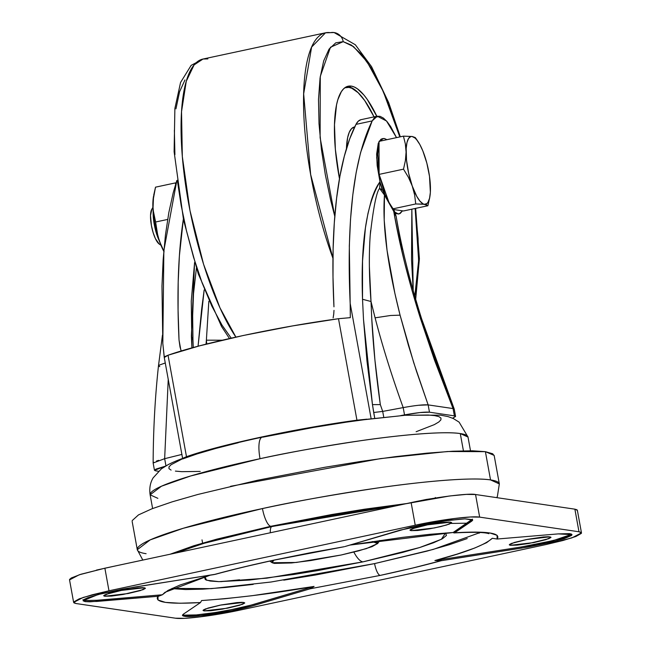 <?xml version="1.0" encoding="UTF-8"?>
<svg xmlns="http://www.w3.org/2000/svg" width="651" height="651" viewBox="0 0 651 651"><rect width="100%" height="100%" fill="white"/><g stroke="black" fill="none" stroke-linecap="round" stroke-linejoin="round"><path stroke-width="0.98" d="M153.148 212.014A23.094 6.681 77.9 0 0 159.357 241A23.094 6.681 -102.1 0 1 153.148 212.014M152.879 207.409L151.748 209.337A18.602 5.379 77.9 0 0 151.797 227.459A18.602 5.379 77.9 0 0 159.178 244.019L160.992 245.313M430.457 188.7L430.457 188.684A34.641 10.017 -102.1 0 1 429.855 196.789A34.641 10.017 -102.1 0 1 424.436 204.292L426.942 203.543L427.992 202.306L429.562 198.23L430.368 192.257L429.505 176.356L426.836 163.116L422.865 150.983L419.789 144.441L416.607 139.664L415.045 138.045L412.107 136.49L410.789 136.572L408.551 138.476L406.981 142.545L406.175 148.518L406.517 160.113L408.649 173.28L412.246 185.999L416.754 196.342L419.936 201.118L423.004 203.804L427.886 205.749L429.741 197.432M430.457 188.684L430.457 188.668A34.641 10.017 -102.1 0 0 424.297 154.783L424.306 154.8M415.151 137.491L412.107 136.49A34.641 10.017 -102.1 0 1 418.032 141.56A34.641 10.017 -102.1 0 1 424.297 154.783M415.566 137.939L412.107 136.49L403.425 136.149L405.353 143.92L406.086 152.098A34.641 10.017 -102.1 0 1 412.107 136.49L403.425 136.149L405.353 143.92L406.086 152.098L405.402 160.569L403.514 169.162L408.454 177.373L412.246 185.999L414.63 194.926L415.745 203.958L424.436 204.292A34.641 10.017 -102.1 0 1 412.246 185.999A34.641 10.017 -102.1 0 1 406.086 152.098L405.402 160.569L403.514 169.162L379.102 174.387L379.012 141.381L403.425 136.149L379.012 141.381L379.102 174.387L403.514 169.162L408.454 177.373L412.246 185.999L414.63 194.926L415.745 203.958L422.711 204.105L426.796 204.894M159.202 244.035L155.402 238.624L153.107 232.537L151.406 225.506L150.519 215.53L151.838 209.199M427.886 205.749L403.482 210.973L393.546 209.508L403.482 210.973L427.886 205.749M393.106 208.808L415.745 203.958L393.106 208.808M388.802 201.973L379.102 174.387L388.802 201.973M153.433 196.83A36.57 10.571 77.9 0 0 152.839 205.171L153.433 196.83A36.57 10.571 77.9 0 1 153.555 196.187L152.961 209.28L154.604 222.845L157.933 236.663L160.854 244.971L164.101 251.88M163.792 251.302A36.57 10.571 77.9 0 1 159.34 240.96L163.816 250.985L161.163 245.573L157.892 236.264L155.613 222.007L167.641 219.436L155.613 222.007L153.595 213.805L152.839 205.171A36.57 10.571 77.9 0 0 159.34 240.96L156.818 231.536L155.613 222.007L153.034 209.549L153.009 200.72L155.516 187.171L175.282 182.931L155.516 187.171L153.709 195.227M176.047 182.923L175.282 182.931L175.656 184.168L175.282 182.931L176.047 182.923M400.316 136.816L388.671 102.589L371.558 66.671L355.332 44.756L334.093 32.55L325.5 32.802L311.609 47.092L303.659 93.85L310.649 174.509L332.954 258.292L310.649 174.509L303.659 93.85L311.609 47.092L325.5 32.802L330.358 32.672L325.492 32.802L311.609 47.092L303.659 93.858L310.649 174.509L332.954 258.301A153.961 44.52 -102.1 0 1 325.492 32.802A153.961 44.52 -102.1 0 1 330.358 32.672A11.547 10.994 98.4 0 1 334.272 32.574A11.547 10.994 98.4 0 1 343.223 41.656L353.534 46.62L367.074 61.812L383.276 91.49L399.804 136.93L390.877 110.109L381.217 86.99L371.013 67.867L360.914 53.789L351.507 45.147L343.223 41.656L335.778 42.828L329.08 49.094L323.685 60.885L320.064 77.974L318.502 99.432L319.023 123.804L321.423 149.404L325.313 174.663L330.643 200.126L334.793 216.368L320.121 137.67L320.284 76.419L330.464 47.246L343.223 41.656A11.547 10.994 -81.6 0 0 334.272 32.574M415.126 208.483L418.642 260.441L414.801 296.181L417.039 284.105L418.601 262.646L418.08 238.274L415.126 208.483M262.931 437.147A23.094 6.681 77.9 0 0 262.141 437.179A23.094 6.681 77.9 0 0 260.026 458.711C285.651 452.99 319.169 446.993 360.564 440.727C400.56 434.884 444.234 430.978 460.281 433.566L468.012 437.065A161.546 16.609 169.7 0 0 460.281 433.566A161.546 16.609 169.7 0 0 260.026 458.711A161.546 16.609 169.7 0 0 150.129 494.833L161.44 486.224L190.499 476.019L260.026 458.711A23.094 6.681 -102.1 0 1 262.141 437.179A23.094 6.681 -102.1 0 1 262.931 437.147L316.695 426.828L343.687 422.523L368.612 419.122L398.477 416.022M146.093 553.692A183.989 18.912 -10.3 0 1 137.288 549.704A183.989 18.912 -10.3 0 1 262.451 508.561A183.989 18.912 -10.3 0 1 490.537 479.917A183.989 18.912 -10.3 0 1 499.333 483.905L490.537 479.917C472.252 476.971 422.515 481.423 376.962 488.079C329.813 495.216 291.64 502.043 262.451 508.561A17.325 5.005 77.9 0 0 270.792 526.293L406.444 503.581L364.414 509.22L331.774 514.518L270.792 526.293L216.921 539.118L193.672 545.79L170.09 554.229M272.313 526.513A11.547 3.336 77.9 0 0 271.915 526.529A11.547 3.336 77.9 0 0 270.328 532.762A11.547 3.336 -102.1 0 1 271.915 526.529A11.547 3.336 -102.1 0 1 272.313 526.513L331.457 515.096L363.12 509.961L400.479 504.891M82.929 599.669L84.923 600.491L96.657 600.295L96.869 601.426L96.657 600.295L162.384 594.77L168.031 590.408L179.928 585.046L210.167 575.183L165.029 592.28L162.384 594.77L158.754 596.194L157.998 596.292L157.794 595.16L162.384 594.77L157.998 596.292L96.869 601.426L85.126 601.614L84.923 600.491L85.126 601.614L83.125 600.653L98.073 594.534L133.447 587.243L213.935 574.597L242.286 567.322L274.966 559.901L309.966 552.821L344.265 546.71L274.966 559.901A11.547 3.336 77.9 0 0 275.365 559.884A11.547 3.336 -102.1 0 1 274.966 559.901C251.831 564.873 231.487 569.771 213.935 574.597L215.863 574.174M450.809 523.428L466.84 523.201M480.153 532.518L433.265 549.411L374.585 563.603A11.547 3.336 77.9 0 0 380.143 575.419C403.278 570.447 423.622 565.548 441.175 560.723L434.917 560.544C465.563 552.52 484.694 545.099 492.311 538.287L497.112 539.028C501.286 533.014 487.119 530.923 454.61 532.762L453.12 532.502L349.831 545.082L402.562 537.36L430.042 534.292L453.12 532.502L454.406 531.631L454.61 532.762L453.902 532.917L453.12 532.502L472.414 519.164M84.923 600.491L96.657 600.295L157.794 595.16L157.998 596.292L89.952 601.817L85.126 601.614L83.133 600.8L84.117 599.465L87.698 597.773L101.987 593.517L122.974 589.033L215.774 574.198C233.245 569.43 253.101 564.661 275.332 559.893L344.265 546.71M362.892 561.878L419.594 547.556L441.394 539.297L445.52 532.99L446.464 535.431L442.468 538.711L433.468 542.796L419.887 547.467L402.709 552.398L362.892 561.878A38.368 11.091 -102.1 0 1 353.859 552.081A38.368 11.091 77.9 0 0 362.892 561.878L317.826 570.577L293.707 574.491L249.463 580.049L218.931 581.644L210.208 581.05L205.325 579.634L204.536 577.291L204.927 576.713L206.57 580.22L218.915 581.644L266.772 578.169L362.892 561.878M325.492 32.802L202.998 59.038A153.961 44.52 77.9 0 0 183.899 172.149A153.961 44.52 77.9 0 0 235.89 337.104L219.94 307.785L203.576 264.273L190.011 210.704L182.321 156.492L181.531 111.622L186.267 81.261L194.112 64.897L202.998 59.038L207.856 58.907M377.173 116.985L367.221 99.367L363.885 94.997L357.375 88.78L354.266 86.99L351.296 86.111L348.497 86.144L345.884 87.088L343.492 88.935L341.344 91.677L337.845 99.693L336.534 104.901L334.484 124.683L335.363 149.323L339.472 178.691A96.999 28.05 -102.1 0 1 348.236 86.192A96.999 28.05 -102.1 0 1 351.296 86.111L348.293 86.754L348.912 87.405A96.226 27.822 -102.1 0 1 360.394 95.054A96.226 27.822 -102.1 0 1 374.04 116.879L364.706 100.555L358.131 92.711L351.857 88.276L348.912 87.405L344.794 87.795A96.226 27.822 -102.1 0 1 348.912 87.405L348.293 86.754A96.999 28.05 77.9 0 1 359.865 94.468A96.999 28.05 77.9 0 1 360.125 94.761A96.999 28.05 77.9 0 0 348.293 86.754L351.296 86.111A96.999 28.05 -102.1 0 1 376.839 116.277M348.293 86.754A96.999 28.05 77.9 0 0 346.763 86.656A96.999 28.05 77.9 0 1 348.293 86.754M354.714 126.921L354.339 127.002A55.815 16.137 77.9 0 0 346.438 148.697M463.422 450.817L460.281 433.566L463.422 450.817M394.897 212.169L398.095 213.845L395.417 213.528L398.095 213.845L394.88 212.128M379.102 141.389L376.644 157.518L379.981 181.808L382.072 189.498M382.072 138.777L379.126 141.357M384.912 194.511L380.094 177.194L384.879 194.429M379.094 171.718L379.02 144.074M380.241 141.112L383.187 138.549L384.399 138.508L382.389 138.826L380.208 141.121M494.133 455.383L485.402 451.664L490.537 479.917L485.402 451.664L447.506 451.517L380.583 458.597L230.592 486.289M104.738 596.243L104.51 594.998L104.738 596.243L103.761 595.592L105.999 594.33L121.843 590.294L137.621 587.926L142.87 587.65L145.376 588.178L140.437 590.571L128.125 593.533L104.738 596.243L103.729 595.82L108.676 593.419L120.907 590.473L144.376 587.755L145.344 588.398L143.114 589.668L123.234 594.444L111.484 596.072L104.738 596.243M204.072 610.898L203.844 609.653L204.072 610.898L203.096 610.247L205.334 608.986L221.177 604.95L236.956 602.582L242.205 602.305L244.711 602.834L239.771 605.227L227.459 608.189L204.072 610.898L203.063 610.475L208.003 608.075L220.241 605.129L243.702 602.411L244.678 603.054L242.449 604.323L222.569 609.1L210.818 610.728L204.072 610.898M510.327 545.302L510.099 544.057L510.327 545.302L509.351 544.659L511.58 543.39L527.424 539.353L543.211 536.985L548.459 536.717L550.966 537.238L546.018 539.638L533.706 542.6L510.327 545.302L509.318 544.879L514.257 542.486L526.496 539.541L549.957 536.815L550.933 537.466L548.695 538.727L528.824 543.504L517.073 545.131L510.327 545.302M410.993 530.646L410.765 529.409L410.993 530.646L410.016 530.004L412.254 528.734L428.098 524.698L443.876 522.338L449.125 522.061L451.631 522.582L446.692 524.983L434.38 527.945L410.993 530.646L409.984 530.223L414.931 527.831L427.162 524.885L450.622 522.159L451.599 522.81L449.369 524.071L440.735 526.569L429.489 528.848L417.739 530.475L410.993 530.646M182.695 614.723L184.257 615.138L184.461 616.269L182.435 615.325L183.346 614.186L200.492 602.557L201.582 600.556C237.867 597.968 275.365 593.256 314.075 586.429L310.145 588.789L309.933 587.658L314.075 586.429L252.14 595.698L224.66 598.765L201.582 600.556L200.492 602.557L179.969 603.241L165.419 602.387L158.014 600.002L157.998 596.292C153.823 602.305 167.991 604.397 200.492 602.557L183.346 614.186L182.467 615.464L183.086 615.936L184.461 616.269L184.257 615.138L196.358 614.918L214.944 612.583L231.52 609.629L251.131 605.105L314.075 586.429L310.145 588.789L255.046 605.178L254.834 604.055L309.933 587.658L310.145 588.789L380.143 575.419A11.547 3.336 -102.1 0 1 374.585 563.603L426.836 551.161L449.385 544.684L467.206 538.564M372.25 541.551L377.653 543.569L366.342 548.63L341.173 555.002L358.595 550.86L372.055 546.661L377.735 543.439L377.393 542.405L372.258 541.551M273.811 560.218L271.89 561.748L272.24 562.773L274.372 563.392L291.55 562.952L310.909 560.527L341.173 555.002L296.311 562.464L272.183 562.741L273.819 560.218M174.175 588.773L185.633 589.546L202.868 589.155L225.702 587.446L253.206 584.395M283.771 580.155L315.434 575.02L374.585 563.603L271.109 582.002L211.282 588.642L172.019 588.39M479.014 533.193L479.714 532.787M571.098 534.512L553.594 540.501L521.459 546.946L440.963 559.591L521.459 546.946L521.663 548.077L441.175 560.723L440.963 559.591L434.917 560.544L440.963 559.591L441.175 560.723L434.917 560.544L457.132 554.099L474.766 548.012L486.663 542.649L492.311 538.287L497.112 539.028L558.241 533.893L572.009 534.642L557.085 540.778L521.663 548.077L521.459 546.946L541.461 543.284L559.469 538.93L567.257 536.4L571.318 534.333M182.882 614.804L184.257 615.138C192.68 616.871 235.223 610.036 254.834 604.055L255.046 605.178C235.434 611.167 192.891 618.002 184.461 616.269L200.785 615.634L231.723 610.76L251.343 606.227L310.145 588.789L380.143 575.419L412.824 567.997L441.175 560.723L528.099 547.011L548.264 542.967L564.067 538.727L571.521 535.464L572.009 534.642L571.318 534.023L569.454 533.633L558.241 533.893L497.112 539.028L497.095 535.317L489.69 532.933L475.14 532.079L454.61 532.762L454.406 531.631L471.56 520.003L471.763 521.134L471.56 520.003M344.965 546.531L400.064 530.142L445.805 520.743L464.895 518.871L472.675 520.003L454.61 532.762L471.763 521.134L472.618 520.295L472.439 519.612L465.074 518.863L449.947 520.19L430.457 523.217L410.35 527.408L344.965 546.531M215.774 574.198L216.97 573.824M239.592 579.805L220.803 581.66M577.347 510.221L574.882 509.172L578.983 531.769L574.882 509.172L475.547 494.516L479.657 517.122L475.547 494.516C469.835 492.905 434.591 497.331 411.131 502.605L415.24 525.211L411.131 502.605L104.876 568.201L108.986 590.799L415.24 525.211C441.012 519.612 471.894 515.73 479.657 517.122L578.983 531.769L581.473 532.9L571.985 537.856L546.124 544.521L239.869 610.109L546.124 544.521L562.92 540.517L575.899 536.473L581.376 533.364L581.042 532.372L578.983 531.769L479.657 517.122L470.429 516.992L454.252 518.522L415.24 525.211L108.986 590.799L92.19 594.802L79.21 598.847L73.726 601.955L74.059 602.948L76.118 603.542L175.453 618.198L184.672 618.328L200.858 616.798L239.869 610.109C214.098 615.708 183.216 619.589 175.453 618.198L76.118 603.542L73.636 602.419L83.125 597.463L108.986 590.799L104.876 568.201L79.235 574.784L69.543 579.895M449.475 496.005L426.145 499.48L405.321 503.85M449.434 496.013L405.41 503.833M116.732 565.662L96.446 570.097M116.765 565.654L96.389 570.113M69.592 579.414L71.309 577.974L80.83 574.28L104.876 568.201L411.131 502.605L430.14 498.935L450.142 495.924L466.328 494.394L475.547 494.516L574.882 509.172L576.941 509.766L577.266 510.758M176.34 552.894L197.505 545.432M220.054 538.955L245.598 532.534M270.792 526.293A17.325 5.005 -102.1 0 1 262.451 508.561L183.265 528.278L150.169 539.899L137.288 549.704L132.153 521.451M132.177 520.621L138.46 514.917L151.903 508.805L172.181 501.84L197.847 494.467L257.316 480.308L324.637 467.312L360.662 461.469L395.458 456.644L426.763 453.169L452.746 451.224L472.357 450.785L485.402 451.664L492.693 453.78L494.215 455.741M418.544 405.272L428.146 404.898L416.412 371.029L408.502 345.616L400.08 315.165L394.897 293.438L387.068 250.472L384.204 220.331L384.472 195.064L379.598 188.399L384.472 195.064L384.765 194.21L382.519 190.059L379.631 188.399L382.519 190.068L379.981 181.808L379.598 188.399L379.981 181.808C366.399 203.869 360.581 243.026 362.526 299.281L363.494 319.348L372.462 404.605L374.732 418.219L373.69 412.498L382.698 411.416L403.937 407.461M384.472 195.064L393.757 211.429L398.518 236.232L404.588 262.524L411.896 289.931L420.351 318.152L434.551 360.247L453.055 408.568L428.146 404.898L413.71 362.648L400.08 315.165C387.459 265.315 382.251 225.279 384.472 195.064L393.757 211.429L392.626 208.108L396.199 216.596C401.472 247.421 409.927 281.452 421.571 318.689L454.211 409.023M411.212 406.24L415.037 405.695M400.08 315.165L390.592 315.483L375.09 317.834C382.576 346.576 391.951 376.498 403.197 407.599C391.951 376.498 382.576 346.576 375.09 317.834L371.013 301.503L371.737 318.469L374.919 360.036L380.322 404.613L382.698 411.416L383.748 417.201L382.698 411.416L373.69 412.498L372.462 404.605L380.322 404.613L372.462 404.605L366.977 361.142L363.494 319.348L362.526 299.281L371.013 301.503L375.09 317.834L390.592 315.483L400.08 315.165M421.588 318.803L420.351 318.152L421.571 318.689M384.774 194.21C387.508 199.572 387.467 200.215 392.634 208.1C393.448 208.499 394.636 211.331 396.199 216.588L393.757 211.429C399.332 243.954 408.201 279.531 420.351 318.152L453.055 408.568L453.584 408.673M164.101 458.825L164.654 458.686L168.235 379.33L164.654 458.686L181.995 454.398L164.654 458.686L165.956 465.839L164.654 458.686L153.14 463.007L154.466 470.307M165.264 362.989L159.772 364.918L158.462 366.008L159.772 364.918L165.264 362.989M153.164 462.828L153.75 462.275M156.443 461.071L158.641 460.338M159.772 366.635L158.462 366.008M370.614 230.503L370.232 235.231C369.573 243.498 369.288 253.89 369.377 266.414L371.013 301.503L362.526 299.281L362.534 261.067L365.431 227.85L367.961 213.479L371.2 200.76C373.723 192.509 376.652 186.186 379.981 181.808L377.165 165.566L376.644 154.1L378.255 143.31L380.908 139.29L382.153 138.761M379.126 143.7L377.718 154.124L379.094 171.726M402.481 210.826L399.307 213.805L398.095 213.845L400.105 213.536L402.505 210.834M386.963 139.672L384.399 138.508L386.946 139.68M428.146 404.898C423.655 404.507 415.33 405.41 403.197 407.599L404.523 414.899C416.656 412.71 424.981 411.806 429.473 412.197L428.146 404.898L429.473 412.197L454.382 415.867L453.055 408.568L428.146 404.898M455.57 416.404L454.243 409.105L453.055 408.568L454.382 415.867L455.57 416.404L452.608 418.211L455.57 416.502L454.382 415.867L429.473 412.197L419.895 412.571L404.523 414.899L403.197 407.599L382.698 411.416L380.322 404.613C376.066 374.716 373.202 346.006 371.737 318.469L371.013 301.503C369.093 276.813 368.832 254.72 370.232 235.231C373.414 207.287 376.538 191.679 379.606 188.391M400.707 415.607L404.523 414.899L400.707 415.607M165.981 465.986L155.963 469.102L154.466 470.209L155.646 470.844L154.474 470.307L165.509 466.1M155.646 470.844L158.453 471.251L155.646 470.844M164.304 357.48L164.972 356.536L168.039 355.226L199.361 345.893L243.287 335.493L292.673 325.907L338.504 318.713L350.311 317.647L350.173 303.366C346.381 219.477 353.713 158.657 372.185 120.907L377.279 116.22L386.499 120.98L396.508 137.63L390.698 126.611L387.044 121.591L383.431 118.091L380.013 116.309L376.937 116.269L374.309 117.88L372.185 120.907L360.597 152.513L356.187 172.409L352.818 194.804L350.515 219.428L349.318 245.972L350.173 303.366L371.127 418.65L350.173 303.366L350.311 317.647L338.504 318.713L356.943 420.188L338.504 318.713C278.01 326.883 202.054 343.15 168.039 355.226L186.487 456.701C220.494 444.625 296.449 428.358 356.943 420.188L366.912 419.171L334.972 423.419L311.121 427.382L261.726 436.967L217.8 447.367L186.487 456.701L168.039 355.226L164.304 357.48L162.823 343.5L164.239 357.35L182.679 458.825M399.307 213.813L398.209 214.049M409.829 415.265L428.179 415.029L434.583 415.598L438.88 416.616L440.971 418.056L440.898 419.871L438.79 422.003L434.339 424.623L416.127 431.727M238.266 442.729L215.79 448.441L196.944 453.95L182.728 458.931L183.444 457.995L186.487 456.701L171.099 464.716L169.008 466.84L168.967 468.655L171.083 470.095M200.215 471.422L181.824 471.666L175.396 471.104M176.803 180.571L173.239 192.639L168.837 212.535L165.46 234.93L163.165 259.554L161.969 286.098L162.823 343.5L163.857 250.545L176.812 180.596M206.041 344.159L206.375 340.188L206.749 343.98L206.375 340.188L206.041 344.159M198.059 346.234L204.162 289.972L201.647 309.266L198.059 346.234M208.833 301.267L206.375 340.188L222.243 340.204L206.375 340.188L208.833 301.267M413.214 290.598L411.546 260.018L411.839 209.191L413.214 290.598M157.859 498.332L150.129 494.833L152.619 508.529M193.266 347.528L192.965 340.074L191.386 335.94L191.899 347.903L191.264 301.136L194.584 262.499L191.386 335.94L192.965 340.099M179.033 340.025L180.799 349.742L179.033 340.025A384.912 111.305 -102.1 0 1 183.354 219.118L179.391 255.819L178.187 282.184L178.073 310.324L179.033 340.025L180.026 347.04L179.033 340.025M181.059 350.466L180.026 347.04L181.059 350.466M333.133 317.891L333.735 314.116L333.133 317.891M333.996 310.381L333.735 314.116L333.996 310.381M377.271 116.187L361.061 119.662A61.585 17.805 77.9 0 0 355.975 124.382A384.912 111.305 77.9 0 0 333.963 306.841L332.995 277.139L333.117 248.999L334.321 222.642L336.6 198.27L339.936 176.095L344.306 156.281L349.66 138.997L355.975 124.382L372.185 120.907L355.975 124.382L358.213 121.241L360.882 119.703M346.422 149.152L347.601 137.768L349.286 132.226L351.613 128.581L354.705 126.945M231.211 338.146L221.975 325.077L211.77 305.954L202.103 282.835L193.55 257.283L186.52 230.999L181.19 205.529L177.308 180.27M174.907 154.669L174.378 130.298M175.949 108.839L179.57 91.758L184.965 79.967M429.855 196.789L429.57 198.409M415.525 137.882L418.032 141.56M415.688 299.224L419.399 258.789L415.647 208.369M150.129 494.833C149.209 488.405 150.202 482.757 153.123 477.883L161.399 468.81L168.218 464.602C176.128 460.582 186.813 456.587 200.264 452.624C217.507 447.481 238.152 442.322 262.198 437.163L302.634 429.18L355.853 420.636L405.256 415.265L440.621 415.151L448.083 416.607L453.389 418.569L459.126 422.157L468.012 437.065L470.502 450.761M496.705 497.641L497.38 496.444L499.333 483.905L494.199 455.651M174.614 553.26L204.097 543.3L271.947 526.529L401.35 504.704M488.86 533.682L488.136 533.47C483.506 532.192 472.17 532.013 454.121 532.933M382.104 138.769L383.187 138.541M435.299 497.494L435.373 497.917M379.85 540.436L377.661 543.561M269.774 561.089L272.183 562.741M73.636 602.419L69.527 579.821M581.473 532.9L577.364 510.294M137.288 549.704L142.813 560.072M202.013 539.882L202.599 543.105M401.789 249.528L396.199 216.588M162.449 335.2L158.462 365.968C155.068 397.232 153.294 429.562 153.14 462.959M192.965 340.074L192.655 315.841L193.51 293.756L196.39 268.196M359.865 94.468L360.394 95.054M229.469 338.536L221.478 326.371L198.27 273.835L183.574 220.16L174.11 151.716L174.883 108.424L180.571 82.449L191.15 65.36L202.998 59.038"/></g></svg>
